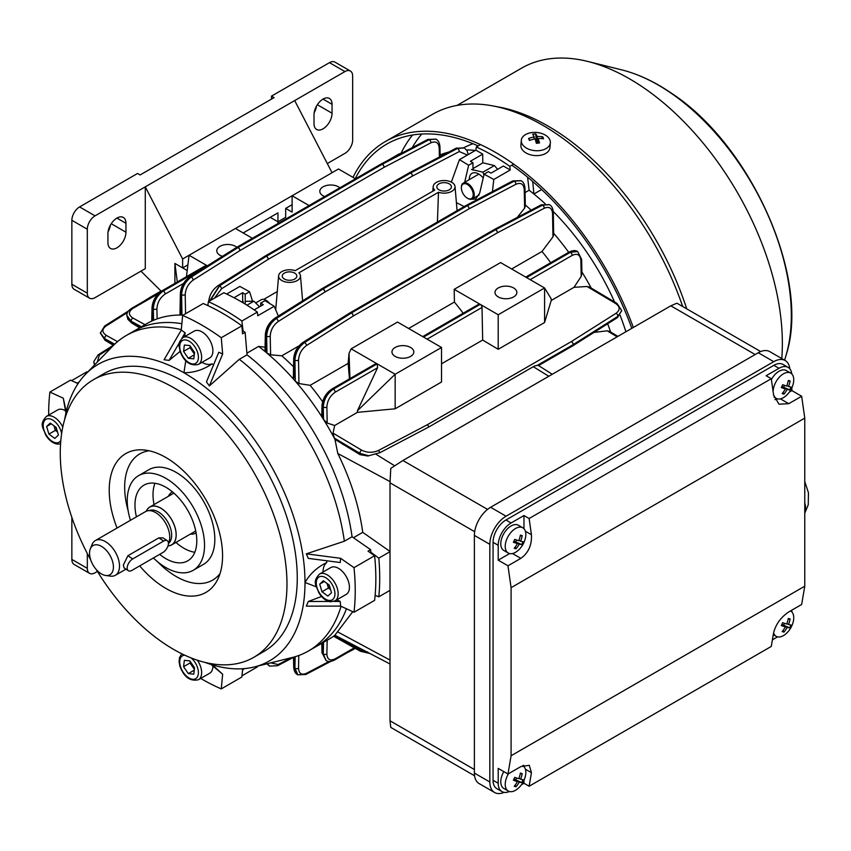 <?xml version="1.0" encoding="UTF-8"?>
<svg xmlns="http://www.w3.org/2000/svg" width="851" height="851" viewBox="0 0 851 851"><rect width="100%" height="100%" fill="white"/><g stroke="black" fill="none" stroke-linecap="round" stroke-linejoin="round"><path stroke-width="1.28" d="M236.812 247.301A10.925 6.308 0 0 0 235.44 246.333A10.925 6.308 0 0 0 223.536 244.971A10.925 6.308 0 0 0 216.782 250.8A10.925 6.308 0 0 0 219.984 255.257A10.925 6.308 0 0 0 222.451 256.321M339.857 187.805A10.925 6.308 0 0 0 338.485 186.837A10.925 6.308 0 0 0 326.582 185.475A10.925 6.308 0 0 0 319.827 191.305A10.925 6.308 0 0 0 323.029 195.762A10.925 6.308 0 0 0 324.699 196.56M410.618 347.474A10.925 6.308 0 0 0 398.704 346.102A10.925 6.308 0 0 0 391.96 351.931A10.925 6.308 0 0 0 395.162 356.399A10.925 6.308 0 0 0 407.076 357.76A10.925 6.308 0 0 0 413.82 351.931A10.925 6.308 0 0 0 410.618 347.474M513.664 287.978A10.925 6.308 0 0 0 501.75 286.617A10.925 6.308 0 0 0 495.005 292.446A10.925 6.308 0 0 0 498.207 296.903A10.925 6.308 0 0 0 510.121 298.275A10.925 6.308 0 0 0 516.865 292.446A10.925 6.308 0 0 0 513.664 287.978M294.691 273.107A7.287 4.202 0 0 0 286.755 272.192A7.287 4.202 0 0 0 282.255 276.075A7.287 4.202 0 0 0 284.394 279.054A7.287 4.202 0 0 0 292.329 279.968A7.287 4.202 0 0 0 296.829 276.075A7.287 4.202 0 0 0 294.691 273.107M449.264 183.869A7.287 4.202 0 0 0 441.318 182.954A7.287 4.202 0 0 0 436.818 186.837A7.287 4.202 0 0 0 438.956 189.816A7.287 4.202 0 0 0 446.903 190.73A7.287 4.202 0 0 0 451.392 186.837A7.287 4.202 0 0 0 449.264 183.869M456.413 202.687A172.147 99.386 60 0 1 464.103 206.612M263.736 299.371L277.266 291.553M482.751 162.956L482.751 154.116L475.879 150.148L476.315 146.989A218.59 126.203 60 0 1 493.059 155.605A218.59 126.203 60 0 1 509.802 166.328L513.664 164.094M476.315 146.989L480.475 144.585M470.135 199.283L475.698 199.07L479.698 193.071L484.102 174.168L488.421 171.668L490.995 173.157L503.356 166.019L510.228 169.987L509.802 166.328M352.761 611.688L334.879 635.229L390.013 663.993M342.23 639.058L360.111 648.398A2.553 1.447 120.9 0 0 359.856 649.59L342.325 639.122M334.932 635.261A182.157 105.173 60 0 1 334.262 635.75A182.157 105.173 60 0 1 329.103 639.09L316.221 646.526A182.157 105.173 60 0 0 346.453 608.784A182.157 105.173 60 0 1 316.221 646.526L308.488 650.983A182.157 105.173 60 0 1 292.404 657.451L254.417 666.939A171.232 98.865 60 0 1 204.942 662.386M537.034 365.526A12.191 7.031 -60 0 1 537.162 365.526L573.17 344.666L537.034 365.526A12.191 7.031 -60 0 0 533.279 366.696L428.904 426.957L379.982 452.658L367.76 456.008L360.111 454.679L334.943 439.339A182.157 105.173 60 0 0 334.262 438.052L333.039 433.127L361.686 450.179C367.121 452.849 372.653 452.966 378.291 450.551L427.213 424.798L571.393 341.549L616.071 313.274C620.283 310.009 620.156 306.754 615.688 303.53L587.041 286.479L574.021 287.319L581.212 276.384L580.882 260.406C580.222 254.726 577.329 253.055 572.18 255.385L530.152 279.649M353.431 537.715L362.739 532.343C359.154 506.356 350.846 480.06 337.794 453.477L334.943 439.339M492.442 191.613L493.793 179.476L510.228 169.987M525.067 192.581L529.12 190.241L527.588 177.189M475.879 150.148L459.444 159.648L451.349 182.114M472.965 170.211L472.965 162.743L468.646 165.243L464.667 182.305M484.102 174.168L493.793 179.476M459.444 159.648L468.646 165.243M482.751 154.116L470.39 161.264L472.965 162.743M529.12 190.241A182.157 105.173 60 0 1 545.097 203.676A182.157 105.173 60 0 0 533.907 194.007L532.726 181.518M553.246 211.516A182.157 105.173 60 0 1 614.56 301.967A182.157 105.173 60 0 0 553.246 211.516M620.092 315.285A182.157 105.173 60 0 1 625.91 331.752A182.157 105.173 60 0 0 620.092 315.285M525.312 205.006A182.157 105.173 60 0 1 531.152 210.144M553.65 233.302A182.157 105.173 60 0 1 568.702 252.311M581.893 271.937A182.157 105.173 60 0 1 591.211 288.064M607.635 323.805A182.157 105.173 60 0 1 610.635 332.007M252.492 300.956L249.545 291.733L239.865 286.415L226.653 294.042M278.362 316.072L274.213 306.254L257.768 315.742L257.342 312.083A218.59 126.203 60 0 0 223.845 292.744L208.389 301.669L207.857 305.594M257.342 312.083L241.886 321.008A218.59 126.203 -120 0 0 208.389 301.669M243.035 330.816L241.886 321.008M265.076 347.187L258.63 346.41L246.896 353.186M274.213 306.254L265.001 300.658L260.693 303.147L260.693 306.126M249.545 291.733L245.237 294.223L245.237 304.126M242.652 302.084L242.652 292.733L234.014 297.722M242.652 292.733L245.237 294.223M260.693 303.147L263.267 304.637L254.162 309.892M71.59 380.652L86.94 371.791L87.653 372.089M77.26 383.088L73.792 381.663M242.216 673.396L242.726 669.684M257.449 666.184L257.342 666.939L241.992 675.8M64.676 419.447A171.232 98.865 60 0 1 85.483 374.334L112.683 346.166A182.157 105.173 60 0 1 126.331 335.475L134.054 331.018A182.157 105.173 60 0 1 181.859 323.699A182.157 105.173 60 0 0 134.054 331.018L146.936 323.582A182.157 105.173 60 0 1 152.51 320.731A182.157 105.173 60 0 1 153.563 320.274A182.157 105.173 60 0 1 180.752 315.04A182.157 105.173 60 0 1 181.965 315.061A182.157 105.173 60 0 1 183.199 315.093M362.739 532.343L390.013 551.459M390.013 551.671L378.801 558.15L370.887 552.246M390.013 590.349L378.801 596.817A218.59 126.203 -120 0 0 378.801 558.15M375.131 595.317L378.801 596.817M252.417 238.291L235.44 228.483L189.071 255.257L186.454 276.681M309.094 205.57L292.116 195.762L292.116 212.122L285.681 208.41L292.116 204.687M235.44 228.483L338.485 168.998L355.463 178.795M441.531 363.803L482.677 340.049L498.207 349.293L544.576 322.518L551.225 300.477L574.021 287.319M357.388 410.799L395.162 374.249L441.531 347.474L441.531 382.014L395.162 408.788L395.162 374.249L377.174 363.856L377.589 367.728L357.388 410.799L357.463 412.341L395.162 408.788M377.589 367.728L335.177 392.215C330.071 395.811 327.295 400.757 326.88 407.055L327.199 423.032L334.666 425.5L357.463 412.341M334.666 425.5L333.039 433.127M511.674 268.98L542.002 251.47L552.948 236.918L552.554 213.463C551.969 207.963 549.203 206.229 544.268 208.25L497.431 232.78A2.553 1.532 -117.6 0 0 495.707 229.653L542.544 205.123L549.416 204.687L542.385 205.027L495.633 229.61A2.553 1.542 -117.7 0 0 494.367 229.483A2.553 1.542 -117.7 0 0 494.325 229.515M298.935 383.567L295.286 381.174L294.935 360.154C295.425 352.825 298.648 346.942 304.605 342.496L351.367 312.998A2.553 1.404 57.8 0 1 353.25 316.029L306.488 345.527C301.584 349.197 298.935 354.059 298.541 360.111L298.935 383.567L310.147 385.322L348.133 363.398L349.463 378.886M377.078 363.803L333.284 389.088A2.553 1.468 -120 0 0 332.007 388.96L375.387 363.92L377.078 363.803L351.155 348.836L349.027 353.346L348.133 363.398M351.155 348.836L397.523 322.061L423.447 337.028L480.124 304.307A2.553 1.468 -120 0 0 478.847 304.19L422.702 336.602M408.629 328.475L454.413 302.041A172.147 99.386 60 0 1 463.135 313.253M577.616 251.556L570.287 252.258L526.492 277.543L500.569 262.576L454.2 289.34L454.413 302.041M542.002 251.47A172.147 99.386 60 0 1 550.725 262.682M551.225 300.477L551.235 298.871L544.576 287.978L526.588 277.596L570.383 252.311L577.51 251.492C575.478 250.12 572.649 250.332 569.011 252.13A2.553 1.468 -120 0 1 570.287 252.258L570.383 252.311A2.553 1.468 60 0 1 572.18 255.385M498.207 349.293L498.207 314.753L480.219 304.36A2.553 1.468 -120 0 1 482.017 307.434L482.677 340.049M95.046 215.846A10.925 6.308 120 0 0 87.313 229.227L71.856 220.303A10.925 6.308 -60 0 1 79.59 206.921L95.046 215.846L145.276 186.837L182.635 258.981L189.071 255.257L207.059 265.65L205.378 265.757L161.998 290.808C156.01 294.85 152.691 300.435 152.021 307.573A2.553 1.511 -178.8 0 0 152.765 308.658L152.51 320.731M310.147 385.322A172.147 99.386 60 0 1 322.614 401.725M258.63 346.41A182.157 105.173 60 0 1 265.746 352.091L265.725 350.718M552.554 213.463A2.553 1.447 -1 0 0 553.299 212.42L553.671 234.589L552.948 236.918M524.248 189.496A2.553 1.436 -1.1 0 0 524.993 188.454L525.333 206.091L524.599 208.165L524.248 189.496C523.652 183.997 520.886 182.252 515.94 184.273L469.092 208.803A2.553 1.532 -117.6 0 0 467.38 205.687L514.217 181.146L521.099 180.72L514.047 181.05L467.295 205.634A2.553 1.542 -117.7 0 0 466.029 205.506A2.553 1.542 -117.7 0 0 465.976 205.527M517.206 217.473L524.599 208.165M270.597 354.814L266.959 353.112L266.629 336.198C267.108 328.858 270.32 322.965 276.277 318.519L323.029 289.021A2.553 1.404 57.7 0 1 324.912 292.042L278.16 321.55C273.256 325.22 270.607 330.092 270.235 336.145L270.597 354.814L281.809 355.803L299.116 345.804M281.809 355.803A172.147 99.386 60 0 1 293.542 366.866M515.94 184.273A2.553 1.532 -117.6 0 0 514.217 181.146L514.047 181.05A2.553 1.542 -117.7 0 0 512.77 180.912L466.029 205.506A2.553 2.553 0 0 0 465.933 205.559A2.553 1.468 -120 0 1 467.21 205.676A2.553 1.468 -60 0 1 467.295 205.634L467.38 205.687A2.553 1.468 -60 0 0 467.295 205.729A2.553 1.468 -120 0 1 469.092 208.803L324.912 292.042A2.553 1.468 -120 0 0 323.114 288.968L467.295 205.729L323.114 288.968A2.553 1.468 -60 0 0 323.029 289.021L276.107 318.423C270.118 322.848 266.767 328.667 266.065 335.868L265.746 352.091A182.157 105.173 60 0 1 266.959 353.112A182.157 105.173 60 0 1 294.063 379.78A182.157 105.173 60 0 1 295.286 381.174A182.157 105.173 60 0 1 322.476 417.788L322.476 415.437M544.268 208.25A2.553 1.532 -117.6 0 0 542.544 205.123L542.385 205.027A2.553 1.542 -117.7 0 0 541.119 204.9L494.367 229.483A2.553 2.553 0 0 0 494.282 229.536A2.553 1.468 -120 0 1 495.559 229.664A2.553 1.468 -60 0 1 495.633 229.61L495.707 229.653A2.553 1.468 -60 0 0 495.622 229.706A2.553 1.468 -120 0 1 497.431 232.78L353.25 316.029A2.553 1.468 -120 0 0 351.442 312.945L495.622 229.706L351.442 312.945A2.553 1.468 -60 0 0 351.367 312.998L304.445 342.4C298.467 346.836 295.127 352.654 294.435 359.867L294.063 377.961M587.041 286.479L589.807 287.234L616.964 303.403A2.553 1.447 120.8 0 0 615.688 303.53M580.882 260.406A2.553 1.436 178.8 0 0 581.637 259.364L581.924 273.565L581.212 276.384M617.145 336.805L607.157 330.805L593.998 332.422M607.157 330.805L609.529 331.347L617.911 336.368M327.199 423.032L323.529 419.458A182.157 105.173 60 0 1 334.262 438.052L359.856 453.285A2.553 1.447 -59.2 0 1 361.686 450.179M335.177 392.215A2.553 1.468 60 0 0 333.379 389.141L333.284 389.088C327.061 393.428 323.54 399.332 322.742 406.799L322.476 417.788A182.157 105.173 60 0 1 323.529 419.458L323.274 407.108C323.805 399.481 327.178 393.492 333.379 389.141L377.174 363.856M306.317 553.841L344.347 541.225L352.069 536.768A182.157 105.173 60 0 0 247.035 354.846A182.157 105.173 60 0 1 352.069 536.768L370.61 549.672L368.036 551.15L374.621 555.735L354.005 567.638L340.613 558.309L306.317 553.841L308.317 558.373L340.219 562.522L340.613 558.309M187.209 270.544L174.902 263.438L174.902 284.213M285.681 208.41L285.681 217.335L277.947 221.792L277.947 223.547M480.124 304.307L454.2 289.34M441.531 347.474L423.543 337.081L480.219 304.36M498.207 314.753L544.576 287.978L544.576 322.518M210.186 300.637L219.611 285.798L266.278 256.257L219.43 285.702L209.601 300.977M181.965 315.061L181.603 294.723C182.082 287.393 185.305 281.5 191.262 277.054L238.014 247.556L191.103 276.958C185.124 281.394 181.784 287.212 181.103 294.435L180.752 315.04M207.059 265.65L163.264 290.925C157.041 295.265 153.542 301.18 152.765 308.658L153.297 308.966C153.808 301.328 157.158 295.34 163.36 290.978L207.155 265.703M126.842 315.508L131.107 321.774L140.33 327.39M141.351 326.805L131.107 321.167L126.842 315.381L127.873 319.306L131.586 322.912A2.553 1.425 121.4 0 1 131.107 321.774L131.107 321.167A2.553 1.511 -61.2 0 1 132.873 318.019L145.01 324.688M100.354 332.922L104.62 339.177L114.023 344.825M114.694 344.187L104.62 338.592L100.344 332.741M93.759 361.835L94.599 364.898M94.78 364.707L93.748 361.632M269.554 666.12L267.405 663.695M267.15 663.759L269.373 666.014M294.233 656.972L294.435 667.939L297.839 674.832L294.935 668.237L295.137 656.706M298.765 655.515L298.541 668.269A2.553 1.5 -179 0 1 294.935 668.237L294.435 667.939A2.553 1.436 179 0 1 293.691 666.95C293.989 670.939 295.286 673.524 297.573 674.683L297.712 674.758M327.167 640.207L326.88 654.057C327.295 659.589 330.071 661.184 335.177 658.844A2.553 1.468 -120 0 1 334.656 659.961C331.007 661.759 328.178 661.972 326.146 660.589L323.274 654.004L323.518 642.314M322.486 642.909L322.742 653.696L326.039 660.525M334.262 635.75L359.856 650.058L367.6 652.302M367.76 652.036L359.856 650.058A2.553 1.5 119.2 0 0 360.409 651.249L333.581 636.229M368.845 455.817L359.856 453.285L367.76 456.008M538.523 365.59L572.649 345.9A2.553 1.542 -122.3 0 0 572.734 345.846A2.553 1.542 -122.3 0 0 573.255 344.676L617.922 316.476L621.73 310.732M616.964 303.403L621.73 310.604L617.922 316.327L573.255 344.612A2.553 1.532 -122.3 0 0 571.393 341.549A2.553 1.468 -120 0 1 573.17 344.666A2.553 1.468 0 0 0 573.255 344.612L573.255 344.676A2.553 1.468 -0 0 1 573.17 344.729A2.553 1.468 -120 0 1 572.649 345.9A2.553 2.553 0 0 0 572.734 345.846L617.4 317.636A2.553 1.542 -122.3 0 0 617.922 316.476L617.922 316.327A2.553 1.532 -122.3 0 0 616.071 313.274M549.278 204.612L541.119 204.9M520.94 180.635L512.77 180.912M467.401 155.052L459.274 151.552L412.427 176.083A2.553 1.532 -117.6 0 0 410.703 172.966L457.551 148.425L464.423 148L457.37 148.329L410.618 172.913A2.553 1.542 -117.7 0 0 409.352 172.785A2.553 1.542 -117.7 0 0 409.31 172.817L456.104 148.202L464.274 147.914M439.382 156.988L439.222 148.031C438.627 142.532 435.861 140.787 430.925 142.808L384.078 167.339A2.553 1.532 -117.6 0 0 382.365 164.211L429.202 139.681L435.818 139.096L429.042 139.585L382.29 164.179A2.553 1.542 -117.7 0 0 381.014 164.041A2.553 1.542 -117.7 0 0 380.971 164.073M435.935 139.17L427.776 139.458A2.553 1.542 -117.7 0 1 429.042 139.585L429.202 139.681A2.553 1.532 -117.6 0 1 430.925 142.808M298.903 272.831L438.478 192.252A10.925 6.308 0 0 0 449.722 192.252A10.925 6.308 0 0 0 455.03 186.529A10.925 6.308 0 0 0 444.105 180.529A10.925 6.308 0 0 0 433.191 186.529A10.925 6.308 0 0 0 434.744 190.092L295.18 270.671A10.925 6.308 0 0 0 278.628 275.767A10.925 6.308 0 0 0 289.542 282.394A10.925 6.308 0 0 0 300.456 275.767A10.925 6.308 0 0 0 298.903 272.831M437.425 222.015L438.478 192.252M353.133 649.292A2.553 1.542 62.3 0 1 352.633 649.887L346.708 653.004M149.393 297.776A2.553 1.468 60 0 1 149.436 297.744A2.553 2.553 0 0 0 149.351 297.797A2.553 1.542 57.7 0 1 150.116 297.659M409.352 172.785A2.553 2.553 0 0 0 409.267 172.838A2.553 1.468 -120 0 1 410.544 172.966A2.553 1.468 -60 0 1 410.618 172.913L410.703 172.966A2.553 1.468 -60 0 0 410.618 173.008A2.553 1.468 -120 0 1 412.427 176.083L268.246 259.321A2.553 1.468 -120 0 0 266.437 256.247L410.618 173.008L266.437 256.247A2.553 1.468 -60 0 0 266.352 256.3A2.553 1.404 57.7 0 1 268.246 259.321L221.494 288.829L214.495 298.148M265.044 256.108A2.553 1.468 -120 0 1 265.087 256.077A2.553 1.468 -120 0 1 266.352 256.204A2.553 1.468 -60 0 0 266.278 256.257A2.553 1.404 -122.2 0 0 265.001 256.13L218.154 285.574C212.431 289.691 209.261 295.191 208.655 302.062M427.776 139.458L381.014 164.041A2.553 2.553 0 0 0 380.929 164.094A2.553 1.468 -120 0 1 382.205 164.222A2.553 1.468 -60 0 1 382.29 164.179L382.365 164.211A2.553 1.468 -60 0 0 382.28 164.264A2.553 1.468 -120 0 1 384.078 167.339L239.897 250.588A2.553 1.468 -120 0 0 238.099 247.503L382.28 164.264L238.099 247.503A2.553 1.468 -60 0 0 238.014 247.556A2.553 1.404 57.7 0 1 239.897 250.588L193.145 280.085C188.241 283.755 185.592 288.617 185.21 294.68L185.55 313.732M380.929 164.094L236.748 247.333A2.553 2.553 0 0 0 236.663 247.386A2.553 1.468 -120 0 1 236.748 247.333A2.553 1.468 -120 0 1 238.025 247.46A2.553 1.468 -60 0 0 237.94 247.513A2.553 1.404 -122.2 0 0 236.663 247.386L189.826 276.841C184.103 280.958 180.944 286.468 180.359 293.35A2.553 1.5 -179 0 0 181.103 294.435L181.603 294.723A2.553 1.436 -1 0 0 185.21 294.68M321.752 288.797A2.553 1.468 -120 0 1 323.029 288.925A2.553 1.468 -60 0 0 322.944 288.968A2.553 1.404 -122.2 0 0 321.678 288.851A2.553 2.553 0 0 1 321.752 288.797A2.553 1.468 -120 0 0 321.71 288.819L465.933 205.559M350.101 312.774A2.553 1.468 -120 0 1 351.367 312.902A2.553 1.468 -60 0 0 351.293 312.955A2.553 1.404 -122.2 0 0 350.016 312.828A2.553 2.553 0 0 1 350.101 312.774A2.553 1.468 -120 0 0 350.059 312.806L494.282 229.536M537.885 365.143L537.162 365.526M428.766 427.032A2.553 1.404 -117.8 0 0 427.213 424.798A2.553 1.468 -120 0 1 428.84 426.989M349.027 353.346L349.963 378.599M187.901 264.863L182.635 267.905L174.902 263.438L177.306 281.968M474.56 775.772L390.769 727.392L390.013 720.797L390.013 482.815L390.769 468.38L402.895 460.508L670.811 305.828L676.896 303.179L760.698 351.559M194.454 668.748A7.287 4.202 60 0 1 192.369 666.439A7.287 4.202 60 0 1 190.752 663.057A7.287 4.202 60 0 1 190.464 661.78M212.899 666.163A15.488 8.935 60 0 1 209.697 673.226L198.421 679.726A15.488 8.935 60 0 0 200.804 667.333A15.488 8.935 60 0 0 197.4 660.216M194.379 669.375L190.018 662.982L190.209 661.408M189.858 660.887L194.571 667.801L193.783 674.162L188.294 673.609L183.571 666.695L184.359 660.344L189.858 660.887M194.283 670.152L188.294 673.609M190.018 662.982L183.571 666.695M541.63 189.55L533.907 194.007M463.742 147.627L468.678 145.436A175.902 101.556 60 0 1 472.996 143.723M440.105 154.935A182.157 105.173 60 0 1 448.711 152.084M466.582 149.957A182.157 105.173 60 0 1 475.379 150.446M773.58 394.843A14.573 8.414 120 0 0 776.165 398.353A14.573 8.414 120 0 0 777.314 398.832A14.573 8.414 120 0 0 786.962 394.896A23.679 23.679 0 0 0 793.132 384.195A14.573 8.414 120 0 0 790.728 373.11L786.292 370.547A14.573 8.414 120 0 0 785.143 370.068A14.573 8.414 120 0 0 771.4 379.535M790.728 373.11A14.573 8.414 120 0 0 789.579 372.632A14.573 8.414 120 0 0 775.165 383.429A14.573 8.414 120 0 0 773.144 391.8M789.611 389.875A23.168 22.892 -116 0 0 790.962 386.992A23.626 2.84 -154.9 0 1 788.505 386.545A23.626 19.084 -74.5 0 0 790.122 380.961A23.168 4.276 -179.4 0 0 788.303 380.45A23.626 19.084 105.5 0 1 786.675 386.035A23.626 2.84 -154.9 0 1 782.654 384.684A23.168 9.51 111.9 0 1 781.995 386.141A23.168 9.51 111.9 0 1 781.303 387.567A23.626 2.84 25.1 0 0 785.335 388.918A23.626 19.084 105.5 0 1 782.143 393.609A23.168 9.106 51.3 0 0 783.962 394.109A23.626 19.084 -74.5 0 0 787.154 389.428A23.626 2.84 25.1 0 0 789.611 389.875L782.335 386.652L787.154 389.428M781.675 386.811L785.335 388.918M788.154 381.184L790.122 380.961M786.856 385.599L788.505 386.545M784.494 385.343L783.707 387.024M783.111 392.396L783.962 394.109M469.295 179.635A13.212 7.627 60 0 1 480.836 175.551A13.212 7.627 60 0 1 483.208 178.008M472.965 168.604L482.974 162.828L494.388 165.562L482.921 172.179L471.497 169.445M483.911 174.998L482.921 172.179M494.388 165.562L497.633 169.328M330.56 589.541A7.287 4.202 60 0 1 327.284 584.222A7.287 4.202 60 0 1 327.103 583.509M334.305 566.883A15.488 8.935 60 0 1 347.591 579.223A15.488 8.935 60 0 1 346.229 594.392L334.964 600.902A15.488 8.935 60 0 0 336.326 585.733A15.488 8.935 60 0 0 323.04 573.393A15.488 8.935 60 0 0 319.476 574.085L330.741 567.574A15.488 8.935 60 0 1 334.305 566.883M330.592 589.637L328.422 588.052L327.071 583.488M319.71 584.116L323.337 580.754L329.231 585.062L331.507 592.732L327.88 596.083L321.976 591.775L319.71 584.116L324.295 581.467M328.422 588.052L321.976 591.775M168.434 496.261A23.679 13.669 60 0 1 172.083 492.059A23.679 13.669 60 0 1 172.434 491.867M90.738 559.947A160.296 92.546 60 0 1 93.461 379.695A160.296 92.546 60 0 1 173.615 387.63A160.296 92.546 60 0 1 278.341 528.886A160.296 92.546 60 0 1 253.768 657.344A160.296 92.546 60 0 1 173.615 649.398A160.296 92.546 60 0 1 96.291 569.574M93.461 379.695L103.769 373.738A160.296 92.546 60 0 1 183.922 381.684A160.296 92.546 60 0 1 288.638 522.94A160.296 92.546 60 0 1 264.065 651.387L253.768 657.344M117.066 528.024A80.154 46.273 60 0 1 142.564 449.871A80.154 46.273 60 0 1 165.892 457.53A80.154 46.273 60 0 1 217.548 579.722A80.154 46.273 60 0 1 165.892 588.424A80.154 46.273 60 0 1 139.692 565.894M220.015 573.606A72.867 42.071 60 0 1 176.189 576.521A72.867 42.071 60 0 1 157.573 561.756M128.15 510.791A72.867 42.071 60 0 1 149.106 450.785M130.448 520.301A54.645 31.551 60 0 1 138.564 475.656A54.645 31.551 60 0 1 165.892 478.358A54.645 31.551 60 0 1 201.591 526.514A54.645 31.551 60 0 1 193.209 570.308A54.645 31.551 60 0 1 165.892 567.596A54.645 31.551 60 0 1 153.382 557.979M138.564 475.656L148.872 469.699A54.645 31.551 60 0 1 176.189 472.411A54.645 31.551 60 0 1 211.888 520.567A54.645 31.551 60 0 1 203.517 564.351L193.209 570.308M200.698 678.417A216.771 125.15 -120 0 0 201.953 679.151A216.771 125.15 -120 0 0 221.271 688.895L222.643 674.215L212.42 664.908M194.815 552.267A43.72 25.243 60 0 1 183.922 548.267A43.72 25.243 60 0 1 175.923 542.427M154.063 504.569A43.72 25.243 60 0 1 154.988 483.283M136.437 516.844A43.72 25.243 60 0 1 144.032 485.113A43.72 25.243 60 0 1 165.892 487.283A43.72 25.243 60 0 1 194.443 525.812A43.72 25.243 60 0 1 187.741 560.841A43.72 25.243 60 0 1 165.892 558.671A43.72 25.243 60 0 1 159.669 554.352M85.483 374.334A171.232 98.865 60 0 1 183.922 372.759C194.06 372.717 203.442 369.749 212.048 363.845A177.114 102.258 60 0 1 213.548 364.856M185.784 360.813L183.922 372.759A171.232 98.865 60 0 1 304.998 582.467C310.041 573.755 317.306 567.117 326.784 562.564A177.114 102.258 60 0 0 326.656 560.756M239.312 359.303L209.367 385.918L206.453 381.939L218.803 352.229L222.643 353.995L221.271 337.73L241.886 325.827L242.556 333.826L245.131 332.337L247.035 354.846L239.312 359.303A182.157 105.173 60 0 1 344.347 541.225M241.886 325.827A216.771 125.15 -120 0 0 203.24 303.52L182.635 315.423L181.263 330.103L164.073 359.771L169.115 360.377L180.072 351.42M221.271 337.73A216.771 125.15 -120 0 0 182.635 315.423M196.102 532.864A23.679 13.669 60 0 1 195.762 533.077A23.679 13.669 60 0 1 190.294 534.13M212.048 363.845A21.86 12.616 60 0 1 201.974 362.356M184.752 336.549L185.103 332.773L181.263 330.103M211.059 664.482L222.643 674.215M328.88 601.455L308.317 601.487L306.317 606.146L340.613 606.103L340.219 601.434L333.741 601.444M340.219 601.434L336.762 599.859M321.55 596.477L308.317 601.487M221.271 688.895L241.886 676.992L242.556 669.78L244.631 668.578M340.613 606.103L354.005 612.252L374.621 600.359A216.771 125.15 -120 0 0 374.621 555.735M354.005 612.252A216.771 125.15 -120 0 0 354.005 567.638M316.274 586.828L304.998 582.467A171.232 98.865 60 0 1 254.417 666.939M341.049 606.306A182.157 105.173 60 0 1 308.488 650.983M222.643 353.995L209.367 385.918M370.972 553.203A207.665 119.895 -120 0 0 370.61 549.672M323.029 572.032A21.86 12.616 60 0 1 326.784 562.564M79.164 381.982L77.09 383.184L70.505 380.152L49.901 392.056A216.771 125.15 -120 0 0 48.677 415.118M49.901 392.056L63.293 398.204L65.921 413.107M63.293 398.204L66.24 411.714M126.331 335.475A182.157 105.173 60 0 1 181.306 329.614M245.131 332.337A207.665 119.895 -120 0 0 242.258 330.252M169.115 360.377L179.423 342.591M181.859 338.368L185.103 332.773M245.237 301.35L253.896 301.18L259.555 306.775M242.248 302.328L243.418 301.648M246.96 305.19L253.896 301.18M522.812 527.79L518.376 525.227A14.573 8.414 120 0 0 517.217 524.748A14.573 8.414 120 0 0 503.281 534.588A14.573 8.414 120 0 0 503.803 550.469L508.238 553.033A14.573 8.414 120 0 0 509.398 553.512A14.573 8.414 120 0 0 519.036 549.576A23.679 23.679 0 0 0 525.216 538.874A14.573 8.414 120 0 0 522.812 527.79A14.573 8.414 120 0 0 521.663 527.312A14.573 8.414 120 0 0 507.249 538.109A14.573 8.414 120 0 0 508.238 553.033M521.695 544.555A23.168 22.892 -116 0 0 523.046 541.672A23.626 2.84 -154.9 0 1 520.589 541.225A23.626 19.084 -74.5 0 0 522.206 535.641A23.168 4.276 -179.4 0 0 520.386 535.13A23.626 19.084 105.5 0 1 518.759 540.725A23.626 2.84 -154.9 0 1 514.738 539.364A23.168 9.51 111.9 0 1 514.078 540.821A23.168 9.51 111.9 0 1 513.387 542.247A23.626 2.84 25.1 0 0 517.408 543.608A23.626 19.084 105.5 0 1 514.227 548.289A23.168 9.106 51.3 0 0 516.046 548.789A23.626 19.084 -74.5 0 0 519.238 544.108A23.626 2.84 25.1 0 0 521.695 544.555L514.419 541.332L519.238 544.108M513.759 541.491L517.408 543.608M520.238 535.875L522.206 535.641M518.94 540.279L520.589 541.225M516.578 540.023L515.791 541.704M515.195 547.076L516.046 548.789M127.193 567.606A7.287 3.883 123.5 0 0 128.331 570.702A7.287 3.883 123.5 0 0 131.969 570.351L162.881 552.501A7.287 3.883 123.5 0 0 167.838 546.331A7.287 3.883 123.5 0 0 167.285 540.704A7.287 3.883 123.5 0 0 163.637 541.066L132.724 558.916A7.287 3.883 123.5 0 0 127.193 567.606M167.285 540.704L162.988 537.864L158.818 537.875L127.905 555.724L123.342 565.053L124.033 567.862L128.331 570.702M113.385 568.043A16.882 9.744 -120 0 0 104.077 548.204A16.882 9.744 -120 0 0 90.334 548.799A16.882 9.744 -120 0 0 89.578 552.278A16.882 9.744 -120 0 0 105.747 575.499A16.882 9.744 -120 0 0 113.385 568.043M105.747 575.499L110.407 576.127A20.041 11.574 -120 0 0 115.364 575.287A20.041 11.574 -120 0 0 119.48 567.287A20.041 11.574 -120 0 0 111.247 546.459A20.041 11.574 -120 0 0 95.333 540.576A20.041 11.574 -120 0 0 92.11 544.449L90.334 548.799M168.424 543.246A20.041 11.574 -120 0 0 169.711 538.279A20.041 11.574 -120 0 0 162.679 518.865A20.041 11.574 -120 0 0 147.649 510.791A20.041 11.574 -120 0 0 145.564 511.579L95.333 540.576M167.987 545.906A21.86 12.616 -120 0 0 171.668 544.885A21.86 12.616 -120 0 0 176.146 536.162A21.86 12.616 -120 0 0 167.168 513.44A21.86 12.616 -120 0 0 149.808 507.026A21.86 12.616 -120 0 0 146.319 511.196M421.777 134.022A213.122 123.055 -120 0 0 412.246 147.627M412.586 135.001A217.686 125.682 -120 0 0 401.225 152.957M478.156 145.925A217.686 125.682 -120 0 0 386.79 144.085A217.686 125.682 -120 0 0 355.239 178.667M682.683 306.52A220.6 127.363 -120 0 0 557.841 134.809A220.6 127.363 -120 0 0 492.58 105.864A220.6 127.363 -120 0 0 432.478 114.342L385.333 141.564A220.6 127.363 -120 0 0 352.984 177.37M543.927 154.297L545.895 153.318M633.325 327.465A220.6 127.363 -120 0 0 510.706 162.03A220.6 127.363 -120 0 0 385.333 141.564M686.725 308.86A216.037 124.735 -120 0 0 562.681 135.352A216.037 124.735 -120 0 0 498.771 107.013L492.58 105.864M781.771 358.558A216.037 124.735 -120 0 0 644.345 88.206A216.037 124.735 -120 0 0 587.69 61.432A216.037 124.735 -120 0 0 521.567 68.165L457.051 105.407M631.804 328.348A217.686 125.682 -120 0 0 511.791 165.179M266.108 300.329A8.382 4.84 60 0 1 266.352 300.477A8.382 4.84 60 0 1 269.544 303.381M269.161 303.158A9.106 5.255 -120 0 0 265.842 300.18A9.106 5.255 -120 0 0 261.289 299.722L255.853 302.86M194.454 353.431A7.287 4.202 60 0 1 192.369 351.123A7.287 4.202 60 0 1 190.752 347.74A7.287 4.202 60 0 1 190.464 346.463M182.944 337.592L194.209 331.092A15.488 8.935 60 0 1 212.069 345.517A15.488 8.935 60 0 1 209.697 357.909L198.421 364.409A15.488 8.935 60 0 0 200.804 352.016A15.488 8.935 60 0 0 182.944 337.592C176.231 344.602 179.806 345.57 179.869 350.782C183.933 361.739 190.124 366.281 198.421 364.409M194.379 354.059L190.018 347.665L183.571 351.378L184.359 345.027L189.858 345.57L194.571 352.484L193.783 358.845L188.294 358.292L183.571 351.378M194.283 354.835L188.294 358.292M190.018 347.665L190.209 346.091M523.971 528.716L523.971 515.536L529.12 518.514L771.283 378.706L766.123 375.727L779.005 368.292A18.211 10.52 -60 0 1 788.111 367.387A18.211 10.52 -60 0 1 791.781 373.929M774.963 399.63A18.211 10.52 120 0 0 777.388 398.853M789.398 392.045L791.887 390.609L791.887 387.726M791.887 612.007L791.887 610.114M772.4 639.824L777.537 636.867M521.482 784.696L523.971 783.26L523.971 780.388M523.652 765.283A18.211 10.52 -60 0 1 523.865 766.581M509.621 553.575L498.207 560.16L507.973 565.798L511.089 587.679L511.089 755.741L507.973 774.027L498.207 768.389L498.207 783.26A18.211 10.52 120 0 0 501.984 791.6A18.211 10.52 120 0 0 509.472 791.515M498.207 560.16L498.207 545.289A18.211 10.52 -60 0 1 511.089 522.971L523.971 515.536M788.111 367.387L782.963 364.419A18.211 10.52 120 0 0 773.857 365.324L505.941 520.004A18.211 10.52 120 0 0 493.059 542.31L493.059 780.282A18.211 10.52 120 0 0 496.824 788.622L501.984 791.6M507.973 774.027L520.855 766.591L529.29 765.294L531.428 772.697L529.12 786.239L771.283 646.43L773.58 632.889C775.793 624.251 780.856 617.252 788.771 611.912L801.653 604.476L804.769 586.19L804.769 418.118L801.653 396.247L791.887 390.609M529.12 786.239L523.971 783.26M511.089 755.741L804.769 586.19M511.089 587.679L804.769 418.118M789.834 368.866A22.956 13.254 120 0 0 785.196 360.537A22.956 13.254 120 0 0 773.729 361.675L506.068 516.206A22.956 13.254 120 0 0 489.836 544.321L489.836 781.995A22.956 13.254 120 0 0 494.591 792.504A22.956 13.254 120 0 0 504.122 792.355M785.196 360.537L769.74 351.612A22.956 13.254 120 0 0 758.273 352.75L490.612 507.281A22.956 13.254 120 0 0 474.379 535.396L474.379 773.07A22.956 13.254 120 0 0 479.134 783.58L494.591 792.504M529.12 518.514L531.428 534.715C532.003 544.97 528.471 552.842 520.855 558.362L507.973 565.798M801.653 396.247L788.771 403.682L778.984 404.193L773.58 394.907L771.283 378.706M773.591 632.867A14.573 8.414 120 0 0 776.165 636.325A14.573 8.414 120 0 0 777.314 636.803A14.573 8.414 120 0 0 786.962 632.867A23.679 23.679 0 0 0 793.132 622.166A14.573 8.414 120 0 0 790.728 611.082A14.573 8.414 120 0 0 790.451 610.933L790.728 611.082M789.611 627.857A23.168 22.892 -116 0 0 790.962 624.974A23.626 2.84 -154.9 0 1 788.505 624.517A23.626 19.084 -74.5 0 0 790.122 618.932A23.168 4.276 -179.4 0 0 788.303 618.432A23.626 19.084 105.5 0 1 786.675 624.017A23.626 2.84 -154.9 0 1 782.654 622.666A23.168 9.51 111.9 0 1 781.995 624.123A23.168 9.51 111.9 0 1 781.303 625.549A23.626 2.84 25.1 0 0 785.335 626.9A23.626 19.084 105.5 0 1 782.143 631.58A23.168 9.106 51.3 0 0 783.962 632.091A23.626 19.084 -74.5 0 0 787.154 627.4A23.626 2.84 25.1 0 0 789.611 627.857L782.335 624.623L787.154 627.4M781.675 624.783L785.335 626.9M788.154 619.166L790.122 618.932M786.856 623.57L788.505 624.517M784.494 623.315L783.707 625.006M783.111 630.378L783.962 632.091M468.518 185.316A8.382 4.84 -120 0 0 461.37 187.88A8.382 4.84 -120 0 0 466.071 197.294A8.382 4.84 -120 0 0 467.295 198.145A8.382 4.84 -120 0 0 473.188 195.411A8.382 4.84 -120 0 0 468.518 185.316M461.37 187.592A9.106 5.255 60 0 1 461.37 187.284A9.106 5.255 60 0 1 463.252 183.114A9.106 5.255 60 0 1 469.135 184.497A9.106 5.255 60 0 1 473.986 192.454A9.106 5.255 60 0 1 472.369 198.889A9.106 5.255 60 0 1 467.805 198.443A9.106 5.255 60 0 1 467.55 198.283M62.793 427.064A15.488 8.935 60 0 0 49.964 415.735A15.488 8.935 60 0 0 46.401 416.426L57.677 409.916A15.488 8.935 60 0 1 61.24 409.225A15.488 8.935 60 0 1 65.389 410.671M57.517 431.978L55.347 430.393L53.996 425.83M57.485 431.882A7.287 4.202 60 0 1 54.219 426.564A7.287 4.202 60 0 1 54.028 425.851M58.432 435.074L54.804 438.425L48.911 434.116L46.635 426.457L50.262 423.107L56.166 427.415L58.432 435.074M55.347 430.393L48.911 434.116M51.23 423.809L46.635 426.457M270.224 217.335L277.947 221.792L277.947 212.867L243.173 232.951M174.902 263.438L174.902 283.351M87.313 229.227L87.313 293.191A10.925 6.308 120 0 0 89.578 298.19A10.925 6.308 120 0 0 95.046 297.648L145.276 268.65L145.276 186.837L344.932 71.569L329.475 62.655A10.925 6.308 -60 0 1 334.932 62.112L350.389 71.037A10.925 6.308 120 0 0 344.932 71.569M79.59 206.921L137.554 173.455L140.128 174.944L274.086 97.599L271.512 96.11L329.475 62.655M316.455 106.173A12.754 7.361 -60 0 1 314.147 112.832M271.512 96.11L271.512 99.088M332.05 172.71L294.691 100.578M110.364 225.164A12.754 7.361 -60 0 1 108.056 231.812M89.578 298.19L74.122 289.266A10.925 6.308 -60 0 1 71.856 284.266L87.313 293.191M71.856 220.303L71.856 284.266M161.233 291.244L140.926 271.15M182.635 267.905L182.635 258.981M350.389 71.037A10.925 6.308 120 0 1 352.654 76.037L352.654 139.989A10.925 6.308 120 0 1 344.932 153.382L327.305 163.552M107.928 242.62L107.928 233.695A12.754 7.361 -60 0 1 113.491 220.856A12.754 7.361 -60 0 1 123.321 217.441A12.754 7.361 -60 0 1 125.959 223.281L125.959 232.206A12.754 7.361 -60 0 1 120.395 245.035A12.754 7.361 -60 0 1 110.566 248.449A12.754 7.361 -60 0 1 107.928 242.62M332.05 104.301L332.05 113.215A12.754 7.361 -60 0 1 326.486 126.054A12.754 7.361 -60 0 1 316.657 129.469A12.754 7.361 -60 0 1 314.019 123.629L314.019 114.704A12.754 7.361 -60 0 1 319.582 101.875A12.754 7.361 -60 0 1 329.411 98.461A12.754 7.361 -60 0 1 332.05 104.301L323.029 99.088M804.769 511.408L804.769 511.962M804.769 504.877L805.269 504.59L805.589 508.855L804.769 509.76M804.791 502.898L805.397 505.781L804.769 506.154M804.727 501.59L804.769 503.228M805.386 505.59L805.589 508.855L804.769 509.334M804.769 510.313L805.44 509.919L804.769 510.866M805.44 509.919L805.131 508.504M805.057 511.249L804.663 509.887M521.301 140.383L520.908 145.255A14.573 9.138 4.7 0 0 539.162 155.478A14.573 9.138 4.7 0 0 549.948 147.638L550.352 142.755A14.573 9.138 4.7 0 0 549.884 139.915A14.573 9.138 4.7 0 0 532.088 132.533A14.573 9.138 4.7 0 0 521.301 140.383A14.573 9.138 4.7 0 0 521.769 143.223A14.573 9.138 4.7 0 0 539.566 150.606A14.573 9.138 4.7 0 0 550.352 142.755M528.609 138.458A23.168 2.479 60.7 0 0 528.992 139.415A23.168 2.479 60.7 0 0 529.428 140.447A23.626 17.52 -22.5 0 1 535.002 138.936A23.626 5.638 83.3 0 1 536.396 143.33A23.168 7.616 -11.6 0 1 539.491 142.968A23.626 5.638 -96.7 0 0 538.098 138.575A23.626 17.52 -22.5 0 1 543.534 138.787A23.168 12.052 -70.2 0 0 543.151 137.745A23.168 12.052 -70.2 0 0 542.715 136.798A23.626 17.52 157.5 0 0 537.279 136.585A23.626 5.638 -96.7 0 0 535.736 133.905A23.168 22.147 120.3 0 0 532.652 134.267A23.626 5.638 83.3 0 1 534.183 136.947A23.626 17.52 157.5 0 0 528.609 138.458L529.875 140.277M535.545 140.458L536.226 140.372L536.843 141.872L537.279 136.585M536.843 141.872L537.832 141.755M541.406 138.564L542.715 136.798M537.726 143.159L538.098 138.575M534.002 139.128L534.183 136.947M536.226 140.372L535.736 133.905M503.803 771.612A14.573 8.414 120 0 0 503.803 788.441L508.238 791.005A14.573 8.414 120 0 0 509.398 791.494A14.573 8.414 120 0 0 519.036 787.547A23.679 23.679 0 0 0 525.216 776.846A14.573 8.414 120 0 0 522.812 765.762A14.573 8.414 120 0 0 522.652 765.677L522.812 765.762M508.526 773.708A14.573 8.414 120 0 0 507.249 776.091A14.573 8.414 120 0 0 508.238 791.005M521.695 782.537A23.168 22.892 -116 0 0 523.046 779.654A23.626 2.84 -154.9 0 1 520.589 779.197A23.626 19.084 -74.5 0 0 522.206 773.612A23.168 4.276 -179.4 0 0 520.386 773.112A23.626 19.084 105.5 0 1 518.759 778.697A23.626 2.84 -154.9 0 1 514.738 777.346A23.168 9.51 111.9 0 1 514.078 778.803A23.168 9.51 111.9 0 1 513.387 780.229A23.626 2.84 25.1 0 0 517.408 781.58A23.626 19.084 105.5 0 1 514.227 786.26A23.168 9.106 51.3 0 0 516.046 786.771A23.626 19.084 -74.5 0 0 519.238 782.08A23.626 2.84 25.1 0 0 521.695 782.537L514.419 779.303L519.238 782.08M513.759 779.473L517.408 781.58M520.238 773.846L522.206 773.612M518.94 778.25L520.589 779.197M516.578 777.995L515.791 779.686M515.195 785.058L516.046 786.771M97.418 571.436L95.046 572.808A10.925 6.308 120 0 1 89.578 573.351L74.122 564.426A10.925 6.308 -60 0 1 71.856 559.415L71.856 517.429M71.856 559.415L87.313 568.34L87.313 553.544M87.313 568.34A10.925 6.308 120 0 0 89.578 573.351M337.794 631.953L390.013 660.068M342.23 443.935L359.856 453.753A2.553 1.5 119.1 0 0 360.111 454.679M337.794 453.477L390.024 481.592M375.844 454.157L394.587 465.742M127.522 312.466L106.003 326.05C101.79 329.284 101.918 332.422 106.386 335.443L117.544 341.634M158.233 293.786L132.873 308.434C128.288 311.689 128.288 314.881 132.873 318.019M161.903 290.861L131.639 308.328A2.553 1.468 60 0 1 132.873 308.434M335.177 658.844L354.282 647.813M298.541 668.269C298.935 673.662 301.584 675.332 306.488 673.301L329.018 661.461M400.108 154.01A2.553 1.468 -120 0 0 399.002 153.967L402.885 152.552M482.017 307.434L427.106 339.145M183.518 283.447L165.158 294.052C160.052 297.637 157.297 302.594 156.903 308.913L157.137 318.88M165.158 294.052A2.553 1.468 60 0 0 163.36 290.978L163.264 290.925A2.553 1.468 -120 0 0 161.998 290.808M153.563 320.274L153.297 308.966A2.553 1.425 -1.4 0 0 156.903 308.913M326.88 407.055A2.553 1.436 -1.2 0 1 323.274 407.108L322.742 406.799A2.553 1.511 -178.6 0 1 321.997 405.693L321.742 415.937M321.774 643.313L321.997 652.717A2.553 1.425 178.6 0 0 322.742 653.696L323.274 654.004A2.553 1.511 1.2 0 0 326.88 654.057M270.788 662.844L278.16 664.567L291.042 657.791M111.704 347.187L99.407 354.952L97.205 362.196M106.386 335.443A2.553 1.5 -61 0 0 104.62 338.592L104.62 339.177A2.553 1.436 -59 0 0 105.109 340.315L113.491 345.357M270.235 336.145A2.553 1.436 -1.1 0 1 266.629 336.198L266.065 335.868A2.553 1.511 -178.8 0 1 265.321 334.783L264.991 351.059M298.541 360.111A2.553 1.447 -1 0 1 294.935 360.154L294.435 359.867A2.553 1.5 -178.9 0 1 293.691 358.771L293.329 378.397M189.826 276.841A2.553 1.404 -122.2 0 1 191.103 276.958L191.262 277.054A2.553 1.404 57.7 0 1 193.145 280.085M218.154 285.574A2.553 1.404 -122.2 0 1 219.43 285.702L219.611 285.798A2.553 1.404 57.7 0 1 221.494 288.829M321.678 288.851L274.83 318.295A2.553 1.404 -122.2 0 1 276.107 318.423L276.277 318.519A2.553 1.404 57.7 0 1 278.16 321.55M350.016 312.828L303.169 342.272A2.553 1.404 -122.2 0 1 304.445 342.4L304.605 342.496A2.553 1.404 57.8 0 1 306.488 345.527M459.274 151.552A2.553 1.532 -117.6 0 0 457.551 148.425L457.37 148.329A2.553 1.542 -117.7 0 0 456.104 148.202M306.488 673.301A2.553 1.542 62.3 0 1 305.871 674.471L297.839 674.832M353.154 649.281A2.553 1.468 60 0 1 352.718 649.845A2.553 1.468 60 0 1 352.676 649.866M278.16 664.567A2.553 1.542 62.3 0 1 277.554 665.737L269.512 666.099L266.948 663.812M113.343 345.272L98.088 354.899A2.553 1.542 57.7 0 1 99.407 354.952M128.458 310.987L104.684 325.997A2.553 1.542 57.7 0 1 106.003 326.05M160.967 291.085L149.436 297.744A2.553 1.468 60 0 1 150.138 297.648M439.222 148.031A2.553 1.436 -1 0 0 439.967 146.989C439.659 142.989 438.361 140.415 436.074 139.245M379.823 452.743A2.553 1.404 -117.8 0 0 378.291 450.551M533.279 366.696L548.789 376.27M755.177 354.537L670.811 305.828M487.549 509.387L402.895 460.508M474.667 531.694L390.013 482.815M474.379 769.506L390.013 720.797M184.752 655.196A13.212 7.627 -120 0 0 180.444 666.386A13.212 7.627 -120 0 0 192.634 679.279A13.212 7.627 -120 0 0 197.698 668.12A13.212 7.627 -120 0 0 191.177 657.961M329.177 600.444A13.212 7.627 -120 0 0 334.241 589.286A13.212 7.627 -120 0 0 322.04 576.393A13.212 7.627 -120 0 0 316.976 587.552A13.212 7.627 -120 0 0 329.177 600.444M168.424 543.619L169.36 542.555A19.041 10.989 -120 0 0 171.636 536.3A19.041 10.989 -120 0 0 164.956 517.844A19.041 10.989 -120 0 0 150.67 510.175L147.649 510.791M168.009 545.821A21.775 12.574 -120 0 0 176.093 536.119A21.775 12.574 -120 0 0 164.158 510.589A21.775 12.574 -120 0 0 146.404 511.164M132.724 558.916L127.905 555.724M163.637 541.066L158.818 537.875M621.773 69.888C638.388 74.069 655.11 81.951 671.928 93.536C751.773 145.925 810.79 279.128 786.218 354.718A188.167 108.641 -120 0 0 671.12 93.206A188.167 108.641 -120 0 0 621.773 69.888L587.69 61.432M197.698 352.803A13.212 7.627 -120 0 0 185.507 339.911A13.212 7.627 -120 0 0 180.444 351.069A13.212 7.627 -120 0 0 192.634 363.962A13.212 7.627 -120 0 0 197.698 352.803M493.059 542.31L498.207 545.289M505.941 520.004L511.089 522.971M493.059 780.282L498.207 783.26M773.857 365.324L779.005 368.292M506.068 516.206L490.612 507.281M489.836 544.321L474.379 535.396M489.836 781.995L474.379 773.07M773.729 361.675L758.273 352.75M780.41 398.853L788.771 403.682M525.375 769.198L531.428 772.697M512.493 553.533L520.855 558.362M525.375 531.226L531.428 534.715M61.634 433.584A13.212 7.627 -120 0 0 48.975 418.735A13.212 7.627 -120 0 0 43.901 429.893A13.212 7.627 -120 0 0 56.102 442.786A13.212 7.627 -120 0 0 60.815 440.541M332.05 113.215L317.327 104.726M125.959 223.281L116.938 218.079M125.959 232.206L111.236 223.707M334.656 659.961L354.995 648.217M525.748 277.107L569.011 252.13M386.95 160.924L399.002 153.967M104.684 325.997L100.344 333.081L105.109 340.315M98.088 354.899L93.748 361.675L94.45 365.047M326.146 660.589L321.997 652.717M621.73 310.604L617.4 317.636M293.691 666.95L293.51 657.163M330.773 661.387L305.871 674.471M352.633 649.887A2.553 2.553 0 0 0 352.718 649.845L355.271 648.366M293.51 657.344L277.554 665.737M149.351 297.797L143.702 301.36M139.617 327.805L131.586 322.912M131.639 308.328C128.256 310.583 126.661 312.934 126.842 315.381M468.252 154.563L467.061 150.701L464.423 148M265.001 256.13A2.553 2.553 0 0 1 265.087 256.077L409.267 172.838M440.137 156.595L439.967 146.989M179.986 315.04L180.359 293.35M524.993 188.454C524.684 184.465 523.386 181.88 521.099 180.72M274.83 318.295C269.097 322.412 265.938 327.912 265.321 334.783M553.299 212.42C553.001 208.431 551.703 205.846 549.416 204.687M303.169 342.272C297.446 346.4 294.286 351.899 293.691 358.771M151.733 321.082L152.021 307.573M332.007 388.96C326.029 393.002 322.689 398.576 321.997 405.693M581.637 259.364L577.723 251.619M360.409 651.249L369.877 653.494M433.191 186.529L432.787 191.22M455.03 186.529L457.093 210.665M278.628 275.767L275.703 309.785M300.456 275.767L302.605 300.829M552.256 374.28L538.566 365.568M181.763 653.77L179.476 657.674L179.093 661.727L179.869 666.099C183.933 677.045 190.124 681.598 198.421 679.726M774.038 397.13L776.165 398.353M319.476 574.085C311.774 582.446 316.657 585.594 318.636 592.424C321.901 597.891 325.88 601.008 330.56 601.785L334.964 600.902M173.891 493.123L149.808 507.026M125.98 569.159L115.364 575.287M195.751 530.981L171.668 544.885M786.218 354.718L784.633 360.218M773.282 634.665L776.165 636.325M461.37 187.88L461.37 187.284M463.252 183.114L478.858 174.115M472.369 198.889L479.07 195.028M46.401 416.426C38.699 424.798 43.592 427.915 45.539 434.733C48.815 440.222 52.794 443.35 57.485 444.126L60.559 443.828M804.769 513.206L808.248 504.781L808.45 492.74L804.769 481.528"/></g></svg>
